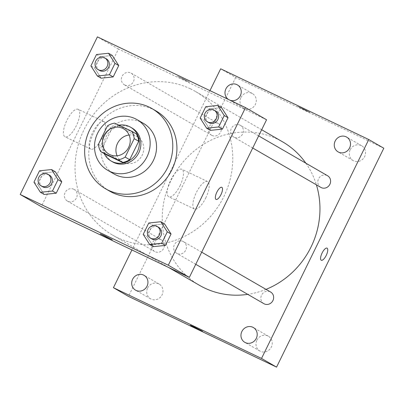<?xml version="1.0" encoding="UTF-8"?>
<svg xmlns="http://www.w3.org/2000/svg" width="404" height="404" viewBox="0 0 404 404"><rect width="100%" height="100%" fill="white"/><g stroke="black" fill="none" stroke-linecap="round" stroke-linejoin="round"><path stroke-width="0.3" stroke-dasharray="2.02 1.52" d="M129.088 135.007A14.63 13.67 120 0 1 136.284 136.173A14.63 13.67 120 0 1 137.168 136.643A14.63 13.67 120 0 1 141.683 156.151A14.63 13.67 120 0 1 122.528 161.979A14.63 13.67 120 0 1 117.074 155.792M136.456 134.002L119.14 125.73L114.63 123.124M105.197 154.187A18.882 17.645 120 0 1 102.944 146.925L98.435 144.319M119.14 125.73A18.882 17.645 120 0 0 111.974 128.497L102.944 146.925M118.887 125.159A19.508 18.23 -60 0 0 104.197 153.611M112.57 161.852A19.508 18.23 120 0 1 106.202 136.466A19.508 18.23 120 0 1 130.911 127.452A19.508 18.23 120 0 1 132.093 128.078M111.974 128.497L107.464 125.886M143.364 123.326A29.26 27.346 -60 0 0 105.045 134.976A29.26 27.346 -60 0 0 114.074 173.993M109.671 191.158A46.329 43.294 120 0 1 94.546 130.866A46.329 43.294 120 0 1 153.232 109.454A46.329 43.294 120 0 1 156.04 110.938M148.773 223.003L152.535 225.174L164.574 223.907L152.535 225.174L146.96 236.547L153.429 246.657L146.96 236.547L143.203 234.376M39.511 170.811L43.268 172.983L55.313 171.72L43.268 172.983L37.698 184.36L44.167 194.465L37.698 184.36L33.941 182.189M205.742 106.722L209.499 108.893L221.538 107.626L209.499 108.893L203.924 120.266L210.398 130.376L203.924 120.266L200.167 118.094M96.475 54.53L100.237 56.701L112.277 55.439L100.237 56.701L94.662 68.079L101.131 78.189L94.662 68.079L90.905 65.908M190.365 88.789A82.906 77.472 120 0 1 195.39 91.435A82.906 77.472 120 0 1 220.978 201.985A82.906 77.472 120 0 1 112.413 234.992A82.906 77.472 120 0 1 85.35 127.103A82.906 77.472 120 0 1 190.365 88.789M266.554 119.776L118.458 49.041L41.248 206.651M73.75 189.218A6.732 6.287 120 0 1 74.154 189.431A6.732 6.287 120 0 1 76.235 198.404A6.732 6.287 120 0 1 67.418 201.086A6.732 6.287 120 0 1 65.221 192.329A6.732 6.287 120 0 1 73.75 189.218M183.012 241.405A6.732 6.287 120 0 1 183.416 241.622A6.732 6.287 120 0 1 185.497 250.596A6.732 6.287 120 0 1 176.684 253.278A6.732 6.287 120 0 1 174.488 244.516A6.732 6.287 120 0 1 183.012 241.405M239.976 125.129A6.732 6.287 120 0 1 240.385 125.341A6.732 6.287 120 0 1 242.461 134.315A6.732 6.287 120 0 1 233.648 136.996A6.732 6.287 120 0 1 231.452 128.235A6.732 6.287 120 0 1 239.976 125.129M124.796 85.022A6.732 6.287 -60 0 0 133.32 81.911A6.732 6.287 -60 0 0 131.123 73.149A6.732 6.287 -60 0 0 122.311 75.831A6.732 6.287 -60 0 0 124.387 84.805A6.732 6.287 -60 0 0 124.796 85.022M118.458 49.041L97.415 36.875M78.285 109.383A15.241 5.414 115.5 0 0 78.154 109.312A15.241 5.414 115.5 0 0 66.7 120.73A15.241 5.414 115.5 0 0 65.014 136.815A15.241 5.414 115.5 0 0 76.376 125.588A15.241 5.414 115.5 0 0 78.285 109.383M185.557 80.391L189.511 82.143L183.562 79.038L177.467 76.245L185.557 80.391L189.506 82.148L183.562 79.043L177.462 76.25L185.552 80.391M100.253 233.85L112.297 239.754M103.99 121.66A15.241 5.414 115.5 0 0 103.858 121.589A15.241 5.414 115.5 0 0 92.405 133.007A15.241 5.414 115.5 0 0 90.718 149.091A15.241 5.414 115.5 0 0 102.081 137.865A15.241 5.414 115.5 0 0 103.99 121.66M216.034 199.419L216.039 199.419A6.706 2.384 -64.5 0 1 216.034 199.419A6.706 2.384 -64.5 0 1 216.776 192.339A6.706 2.384 -64.5 0 1 221.816 187.315A6.706 2.384 -64.5 0 1 221.816 187.32L221.816 187.315M199.606 285.396A82.906 77.472 120 0 1 172.548 177.502A82.906 77.472 120 0 1 277.558 139.188A82.906 77.472 120 0 1 282.588 141.839M305.843 163.176A82.906 77.472 120 0 1 316.398 184.83M266.019 289.37A82.906 77.472 120 0 1 247.758 294.359M211.989 135.421A6.732 6.287 -60 0 0 220.513 132.31A6.732 6.287 -60 0 0 218.317 123.553A6.732 6.287 -60 0 0 209.504 126.235A6.732 6.287 -60 0 0 211.58 135.209A6.732 6.287 -60 0 0 211.989 135.421M263.878 303.677A6.732 6.287 120 0 1 261.681 294.92A6.732 6.287 120 0 1 270.205 291.809A6.732 6.287 120 0 1 270.614 292.026M320.842 187.395A6.732 6.287 120 0 1 318.65 178.639A6.732 6.287 120 0 1 327.174 175.528A6.732 6.287 120 0 1 327.578 175.745M160.944 239.617A6.732 6.287 120 0 1 161.353 239.835A6.732 6.287 120 0 1 163.428 248.808A6.732 6.287 120 0 1 154.616 251.49A6.732 6.287 120 0 1 152.419 242.728A6.732 6.287 120 0 1 160.944 239.617M209.969 90.637L131.916 249.96M228.507 99.49A8.545 7.984 -60 0 0 228.841 99.697A8.545 7.984 -60 0 0 230.27 100.333M383.8 148.223L235.704 77.487L220.67 68.796M305.803 110.575L309.762 112.327L303.813 109.221L297.718 106.429L305.803 110.575L309.757 112.332L303.813 109.226L297.713 106.434L305.803 110.575M235.704 77.487L128.462 296.39M180.017 185.744A15.241 5.414 115.5 0 0 181.886 169.276A15.241 5.414 115.5 0 0 170.438 180.694A15.241 5.414 115.5 0 0 168.751 196.778A15.241 5.414 115.5 0 0 180.017 185.744M147.647 287.991A8.545 7.984 120 0 1 158.61 283.765A8.545 7.984 120 0 1 159.126 284.037A8.545 7.984 120 0 1 161.767 295.43A8.545 7.984 120 0 1 150.576 298.829A8.545 7.984 120 0 1 147.647 287.991M240.941 97.546A8.545 7.984 120 0 1 251.909 93.319A8.545 7.984 120 0 1 252.424 93.592A8.545 7.984 120 0 1 255.06 104.984A8.545 7.984 120 0 1 243.875 108.388A8.545 7.984 120 0 1 240.941 97.546M350.207 149.738A8.545 7.984 120 0 1 361.171 145.506A8.545 7.984 120 0 1 361.686 145.783A8.545 7.984 120 0 1 364.327 157.176A8.545 7.984 120 0 1 353.136 160.575A8.545 7.984 120 0 1 350.207 149.738M256.909 340.183A8.545 7.984 120 0 1 267.872 335.951A8.545 7.984 120 0 1 268.392 336.224A8.545 7.984 120 0 1 271.028 347.617A8.545 7.984 120 0 1 259.838 351.02A8.545 7.984 120 0 1 256.909 340.183M205.722 198.021A15.241 5.414 115.5 0 0 207.59 181.553A15.241 5.414 115.5 0 0 196.137 192.971A15.241 5.414 115.5 0 0 194.455 209.055A15.241 5.414 115.5 0 0 205.722 198.021M321.271 260.247L321.276 260.252A6.706 2.384 -64.5 0 1 321.271 260.247A6.706 2.384 -64.5 0 1 322.013 253.172A6.706 2.384 -64.5 0 1 327.053 248.147L327.058 248.147M190.481 325.326L202.52 331.229M99.581 70.468A6.732 6.287 120 0 1 97.384 61.706A6.732 6.287 120 0 1 105.909 58.6A6.732 6.287 120 0 1 106.318 58.812M100.237 56.701L94.662 68.079M42.612 186.749A6.732 6.287 120 0 1 40.415 177.987A6.732 6.287 120 0 1 48.94 174.882A6.732 6.287 120 0 1 49.349 175.094M43.268 172.983L37.698 184.36M208.843 122.654A6.732 6.287 120 0 1 206.646 113.898A6.732 6.287 120 0 1 215.17 110.787A6.732 6.287 120 0 1 215.579 111.004M209.499 108.893L203.924 120.266M151.879 238.936A6.732 6.287 120 0 1 149.682 230.179A6.732 6.287 120 0 1 158.206 227.068A6.732 6.287 120 0 1 158.61 227.285M152.535 225.174L146.96 236.547M108.994 154.156L122.528 161.979M123.639 128.82L137.168 136.643M103.858 121.589L78.154 109.312M90.718 149.091L65.014 136.815M261.671 129.75L195.39 91.435M168.695 267.524L112.413 234.992M124.387 84.805L211.58 135.209M131.123 73.149L218.317 123.553M201.692 252.187L183.416 241.622M195.753 264.302L176.684 253.278M258.656 135.906L240.385 125.341M252.722 148.021L233.648 136.996M161.353 239.835L74.154 189.431M154.616 251.49L67.418 201.086M268.392 336.224L253.358 327.538M259.838 351.02L244.804 342.329M361.686 145.783L346.652 137.092M353.136 160.575L338.103 151.884M252.424 93.592L237.39 84.901M243.875 108.388L228.841 99.697M159.126 284.037L144.092 275.346M150.576 298.829L135.542 290.143M207.59 181.553L181.886 169.276M194.455 209.055L168.751 196.778"/><path stroke-width="0.61" d="M117.074 155.792A14.63 13.67 120 0 1 129.088 135.007M122.75 128.356A14.63 13.67 120 0 1 123.639 128.82A14.63 13.67 120 0 1 128.154 148.329A14.63 13.67 120 0 1 108.994 154.156A14.63 13.67 120 0 1 104.222 135.118A14.63 13.67 120 0 1 122.75 128.356M107.464 125.886L98.435 144.319A18.882 17.645 120 0 0 100.687 151.581L118.003 159.853A18.882 17.645 120 0 0 125.174 157.09L134.204 138.658A18.882 17.645 120 0 0 131.946 131.396L114.63 123.124A18.882 17.645 120 0 0 107.464 125.886M125.174 157.09L129.684 159.696L138.713 141.269L134.204 138.658M138.713 141.269A18.882 17.645 120 0 0 136.456 134.002L131.946 131.396M129.684 159.696A18.882 17.645 120 0 1 122.513 162.458L118.003 159.853M100.687 151.581L105.197 154.187L122.513 162.458M104.197 153.611A19.508 18.23 -60 0 0 111.065 160.984A19.508 18.23 -60 0 0 137.284 151.954A19.508 18.23 -60 0 0 130.588 127.204A19.508 18.23 -60 0 0 118.887 125.159M130.588 127.204L132.093 128.078A19.508 18.23 120 0 1 138.784 152.823A19.508 18.23 120 0 1 112.57 161.852L111.065 160.984M147.016 156.752A29.26 27.346 -60 0 0 136.976 119.629A29.26 27.346 -60 0 0 98.657 131.28A29.26 27.346 -60 0 0 107.686 170.296A29.26 27.346 -60 0 0 147.016 156.752M107.686 170.296L114.074 173.993A29.26 27.346 -60 0 0 153.404 160.449A29.26 27.346 -60 0 0 143.364 123.326L136.976 119.629M167.801 167.327A46.329 43.294 -60 0 0 151.904 108.545A46.329 43.294 -60 0 0 91.238 126.992A46.329 43.294 -60 0 0 105.535 188.769A46.329 43.294 -60 0 0 167.801 167.327M151.904 108.545L156.04 110.938A46.329 43.294 120 0 1 171.937 169.715A46.329 43.294 120 0 1 109.671 191.158L105.535 188.769M149.672 244.486L153.429 246.657L165.473 245.39L171.043 234.017L164.574 223.907L160.817 221.735L148.773 223.003L143.203 234.376L149.672 244.486L161.716 243.218L167.286 231.846L160.817 221.735M40.41 192.294L44.167 194.465L56.212 193.203L61.782 181.825L55.313 171.72L51.555 169.549L39.511 170.811L33.941 182.189L40.41 192.294L52.454 191.031L58.025 179.654L51.555 169.549M20.2 194.481L168.296 265.221L245.511 107.61L97.415 36.875L20.2 194.481L41.248 206.651L189.345 277.386L168.296 265.221M206.636 128.204L210.398 130.376L222.437 129.108L228.013 117.736L221.538 107.626L217.781 105.454L205.742 106.722L200.167 118.094L206.636 128.204L218.68 126.937L224.25 115.564L217.781 105.454M97.374 76.013L101.131 78.189L113.176 76.922L118.746 65.544L112.277 55.439L108.519 53.267L96.475 54.53L90.905 65.908L97.374 76.013L109.418 74.75L114.989 63.372L108.519 53.267M189.345 277.386L266.554 119.776L245.511 107.61M221.816 187.32A6.706 2.384 -64.5 0 1 221.877 187.35A6.706 2.384 -64.5 0 1 221.038 194.481A6.706 2.384 -64.5 0 1 216.039 199.419A6.706 2.384 -64.5 0 1 216.781 192.344A6.706 2.384 -64.5 0 1 221.821 187.32A6.706 2.384 -64.5 0 1 221.877 187.35A6.706 2.384 -64.5 0 1 221.033 194.476A6.706 2.384 -64.5 0 1 216.039 199.419M104.207 235.608L112.297 239.754L106.196 236.961L100.253 233.855L104.207 235.608M112.297 239.754L100.253 233.85M261.671 129.75L282.588 141.839A82.906 77.472 120 0 1 305.843 163.176M316.398 184.83A82.906 77.472 120 0 1 266.019 289.37M247.758 294.359A82.906 77.472 120 0 1 199.606 285.396L168.695 267.524M201.692 252.187L270.614 292.026A6.732 6.287 120 0 1 272.69 301A6.732 6.287 120 0 1 263.878 303.677L195.753 264.302M258.656 135.906L327.578 175.745A6.732 6.287 120 0 1 329.659 184.719A6.732 6.287 120 0 1 320.842 187.395L252.722 148.021M131.916 249.96L113.428 287.699L261.529 358.439L368.766 139.537L220.67 68.796L209.969 90.637M252.838 327.265A8.545 7.984 -60 0 0 242.016 331.209A8.545 7.984 -60 0 0 244.804 342.329A8.545 7.984 -60 0 0 255.995 338.931A8.545 7.984 -60 0 0 253.358 327.538A8.545 7.984 -60 0 0 252.838 327.265M346.137 136.82A8.545 7.984 -60 0 0 335.315 140.769A8.545 7.984 -60 0 0 338.103 151.884A8.545 7.984 -60 0 0 349.293 148.485A8.545 7.984 -60 0 0 346.652 137.092A8.545 7.984 -60 0 0 346.137 136.82M230.27 100.333A8.545 7.984 -60 0 0 240.415 95.551A8.545 7.984 -60 0 0 237.39 84.901A8.545 7.984 -60 0 0 236.875 84.628A8.545 7.984 -60 0 0 226.154 88.395A8.545 7.984 -60 0 0 228.507 99.49M143.577 275.074A8.545 7.984 -60 0 0 132.754 279.023A8.545 7.984 -60 0 0 135.542 290.143A8.545 7.984 -60 0 0 146.733 286.739A8.545 7.984 -60 0 0 144.092 275.346A8.545 7.984 -60 0 0 143.577 275.074M113.428 287.699L128.462 296.39L276.563 367.125L261.529 358.439M194.43 327.089L202.52 331.229L196.42 328.437L190.476 325.331L194.43 327.089M276.563 367.125L383.8 148.223L368.766 139.537M327.053 248.147A6.706 2.384 -64.5 0 1 326.23 255.394A6.706 2.384 -64.5 0 1 321.276 260.252A6.706 2.384 -64.5 0 1 322.018 253.172A6.706 2.384 -64.5 0 1 327.058 248.147A6.706 2.384 -64.5 0 1 326.235 255.394A6.706 2.384 -64.5 0 1 321.276 260.252M202.52 331.229L190.476 325.331M104.813 57.944L106.318 58.812A6.732 6.287 120 0 1 108.393 67.786A6.732 6.287 120 0 1 99.581 70.468L98.076 69.599A6.732 6.287 120 0 1 95.879 60.837A6.732 6.287 120 0 1 104.404 57.727A6.732 6.287 120 0 1 104.813 57.944A6.732 6.287 120 0 1 106.888 66.918A6.732 6.287 120 0 1 98.076 69.599M101.131 78.189L113.176 76.922L109.418 74.75M113.176 76.922L118.746 65.544L114.989 63.372M118.746 65.544L112.277 55.439M47.849 174.225L49.349 175.094A6.732 6.287 120 0 1 51.429 184.067A6.732 6.287 120 0 1 42.612 186.749L41.112 185.88A6.732 6.287 120 0 1 38.915 177.119A6.732 6.287 120 0 1 47.44 174.008A6.732 6.287 120 0 1 47.849 174.225A6.732 6.287 120 0 1 49.924 183.199A6.732 6.287 120 0 1 41.112 185.88M44.167 194.465L56.212 193.203L52.454 191.031M56.212 193.203L61.782 181.825L58.025 179.654M61.782 181.825L55.313 171.72M214.075 110.135L215.579 111.004A6.732 6.287 120 0 1 217.655 119.978A6.732 6.287 120 0 1 208.843 122.654L207.338 121.786A6.732 6.287 120 0 1 205.141 113.029A6.732 6.287 120 0 1 213.666 109.918A6.732 6.287 120 0 1 214.075 110.135A6.732 6.287 120 0 1 216.15 119.109A6.732 6.287 120 0 1 207.338 121.786M210.398 130.376L222.437 129.108L218.68 126.937M222.437 129.108L228.013 117.736L224.25 115.564M228.013 117.736L221.538 107.626M157.111 226.417L158.61 227.285A6.732 6.287 120 0 1 160.691 236.259A6.732 6.287 120 0 1 151.879 238.936L150.374 238.067A6.732 6.287 120 0 1 148.177 229.31A6.732 6.287 120 0 1 156.702 226.2A6.732 6.287 120 0 1 157.111 226.417A6.732 6.287 120 0 1 159.186 235.391A6.732 6.287 120 0 1 150.374 238.067M153.429 246.657L165.473 245.39L161.716 243.218M165.473 245.39L171.043 234.017L167.286 231.846M171.043 234.017L164.574 223.907"/></g></svg>
